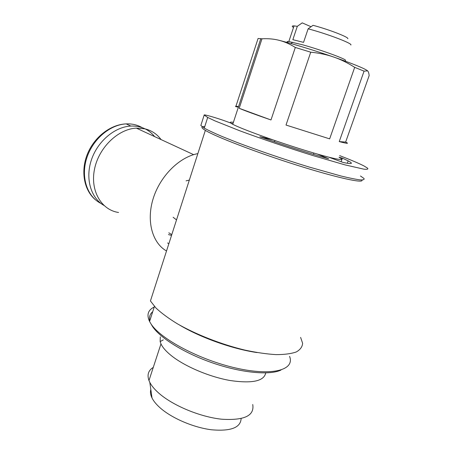 <?xml version="1.0" encoding="UTF-8"?>
<svg xmlns="http://www.w3.org/2000/svg" width="453" height="453" viewBox="0 0 453 453"><rect width="100%" height="100%" fill="white"/><g stroke="black" fill="none" stroke-linecap="round" stroke-linejoin="round"><path stroke-width="0.68" d="M103.85 205.385C90.838 197.938 85.119 178.567 91.393 159.937C97.576 141.296 114.773 126.812 130.843 126.053C140.753 125.753 148.686 129.264 154.632 136.596M339.648 155.622C350.877 159.937 359.008 163.391 364.053 165.985L367.643 168.216C368.385 169.19 367.14 169.507 363.918 169.173L344.92 164.852L313.136 155.628C288.567 148.012 261.092 138.692 239.835 130.798L214.858 120.843L207.701 117.446L204.178 115.062C203.114 113.986 217.197 118.052 226.432 121.455L232.91 123.822M204.178 115.062L200.843 125.47L204.263 128.125C208.289 130.339 214.224 133.125 222.072 136.472L236.115 142.078C257.253 150.169 284.631 159.535 309.173 167.044L340.962 175.991C349.246 178.001 355.616 179.292 360.061 179.881C363.334 180.056 364.637 179.581 363.957 178.448L360.458 175.985M272.57 139.756L259.886 136.727C282.31 144.762 310.464 153.788 328.685 158.799L317.445 154.082M274.892 140.555L274.467 141.817M328.787 157.197L343.142 162.463C352.06 164.326 353.736 163.793 348.176 160.866L342.406 158.154L339.076 157.231M342.406 158.154L341.137 161.727M313.436 154.377L313.901 153.046M345.429 60.504C347.972 59.762 321.987 50.164 302.729 44.824L288.827 41.546C286.63 41.314 286.551 41.755 288.584 42.865M293.51 27.514C291.681 26.342 291.862 25.804 294.048 25.895L297.315 26.319L292.842 39.683L303.555 42.367L308.125 28.816C327.326 33.845 353.091 43.686 350.837 45.006M347.774 38.726C349.461 37.474 329.121 29.558 313.057 25.311L308.125 28.816M311.047 26.738L302.219 22.871L297.315 26.319M361.919 180C364.365 183.748 336.896 177.808 296.568 165.062C256.285 152.35 215.577 136.681 205.339 130.373C200.956 127.689 200.764 126.427 204.762 126.58M300.605 337.389L302.621 343.283C302.366 346.817 300.254 349.705 296.296 351.947C291.256 353.731 284.501 354.625 276.036 354.62C266.704 354.059 256.302 352.547 244.818 350.084C221.319 344.422 196.047 334.518 177.253 323.731C168.454 318.317 161.347 313.068 155.928 307.983L150.436 300.962L205.339 130.373M197.853 153.629C179.552 156.885 160.277 175.877 153.244 198.391C146.132 220.905 152.259 242.978 166.517 250.985M161.075 139.575C156.981 134.065 151.608 130.487 144.954 128.839L136.342 128.131C118.052 128.975 98.675 147.695 94.473 169.36C90.09 191.019 101.523 210.096 118.567 212.474M171.528 235.424L168.448 234.563M176.523 219.903L173.114 217.264M186.081 180.866L189.343 180.073M160.3 336.856L160.147 341.596L160.974 343.889C162.672 347.542 166.138 351.477 171.381 355.684C184.762 366.403 209.416 376.907 230.249 380.537C252.219 383.702 264.048 381.166 265.73 372.921M153.278 367.394C148.363 370.412 146.931 374.79 148.975 380.526L149.807 382.372C151.596 385.86 154.643 389.495 158.946 393.272C172.938 405.605 200.118 416.947 221.676 419.212C244.269 420.633 254.62 415.735 252.734 404.512M241.126 418.6C240.577 427.723 230.702 431.449 211.5 429.778C193.318 427.513 171.472 418.062 159.898 407.638C156.206 404.314 153.578 401.098 152.021 397.983C150.475 394.829 150.079 392.015 150.821 389.535M279.167 40.328L281.477 40.929C297.151 45.113 314.603 50.493 333.827 57.084C352.542 63.624 363.691 68.12 367.27 70.577L367.598 70.844C368.391 71.557 368.912 73.148 369.15 75.617L345.645 142.072C349.422 143.873 347.292 143.709 339.246 141.585L364.065 71.144L354.688 67.35L329.659 138.867L286.013 125.051L310.73 52.197L295.311 47.457L270.985 119.966L239.195 108.301L261.976 38.799C268.25 38.46 273.974 38.975 279.167 40.328L281.404 40.957C285.894 42.305 290.532 44.473 295.311 47.457M310.73 52.197C319.308 53.046 327.009 54.677 333.827 57.084C340.718 59.439 347.672 62.859 354.688 67.35M270.985 119.966C255.679 114.683 245.084 110.792 239.195 108.301M233.397 122.333C229.433 121.721 229.224 122.372 232.757 124.286C240.883 128.697 274.569 140.968 303.878 150.017C333.278 159.122 348.13 161.948 339.048 157.316M261.976 38.799L258.08 38.471L235.798 106.648C234.982 106.07 235.894 106.07 238.533 106.648M257.055 352.57C232.666 349.036 200.673 337.655 179.779 325.18M289.575 356.369C295.033 369.863 272.768 376.398 236.155 368.102C199.603 359.942 160.396 338.94 150.94 323.804L149.569 321.466C146.449 314.835 148.006 310.016 154.241 307.015M280.962 370.073C269.733 375.435 241.993 372.961 213.38 363.187C184.762 353.442 159.994 338.046 152.423 326.353L151.036 323.969M149.807 320.73C148.946 317.004 149.926 313.986 152.735 311.681M235.798 106.648L238.369 107.163M364.065 71.144L367.598 70.844M345.645 142.072L339.246 141.585M329.659 138.867L286.013 125.051M101.002 203.471C87.31 196.772 80.685 177.485 86.602 158.533C92.423 139.564 109.841 124.615 126.189 123.896C132.027 123.635 137.31 124.858 142.038 127.576M95.453 199.784C84.099 190.424 80.453 171.415 87.327 154.263C94.139 137.1 110.617 124.388 126.189 123.896L130.843 126.053M347.321 163.273L348.176 160.866M204.263 128.125L207.701 117.446M294.048 25.895L288.827 41.546M292.825 42.276L290.86 43.505M167.616 242.978L168.85 243.748M136.342 128.131L193.635 154.654M171.789 234.62L168.805 232.814M163.323 339.869L160.147 341.596M160.974 343.889L148.975 380.526M152.021 397.983L149.807 382.372M232.757 124.286L260.809 38.618M149.569 321.466L154.439 306.398M152.423 326.353L150.94 323.804"/></g></svg>
